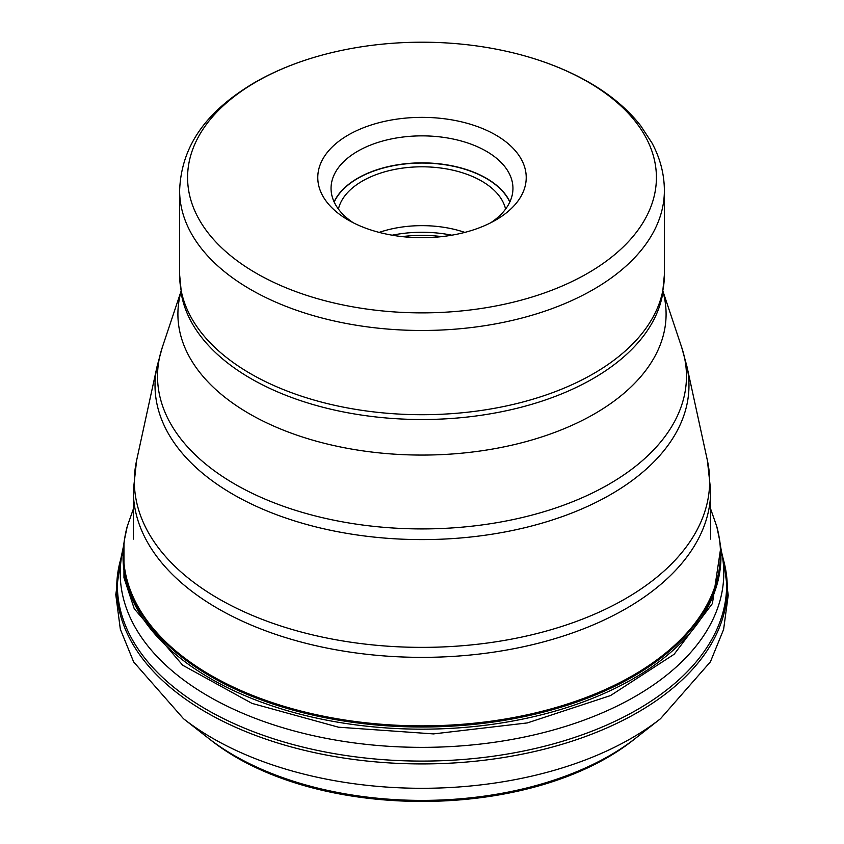 <?xml version="1.0" encoding="UTF-8"?>
<svg xmlns="http://www.w3.org/2000/svg" width="844" height="844" viewBox="0 0 844 844"><rect width="100%" height="100%" fill="white"/><g stroke="black" fill="none" stroke-linecap="round" stroke-linejoin="round"><path stroke-width="1.27" d="M379.167 232.395A84.316 48.678 180 0 1 464.833 232.395M505.577 209.08A84.316 48.678 0 0 0 449.061 169.38A84.316 48.678 0 0 0 362.382 181.059A84.316 48.678 0 0 0 338.423 209.08M490.691 222.795A90.952 52.507 0 0 0 512.952 188.381A90.952 52.507 0 0 0 456.804 139.861A90.952 52.507 0 0 0 357.687 151.245A90.952 52.507 0 0 0 331.048 188.381A90.952 52.507 0 0 0 353.309 222.795M348.298 134.987A104.223 60.177 0 0 0 348.298 220.084A104.223 60.177 0 0 0 495.702 220.084L495.702 220.084A104.223 60.177 0 0 0 495.702 134.987A104.223 60.177 0 0 0 348.298 134.987M587.899 273.15A234.41 135.335 0 0 0 500.144 49.944A234.41 135.335 0 0 0 343.856 49.944A234.41 135.335 0 0 0 256.249 81.836A234.41 135.335 0 0 0 256.101 81.921A234.41 135.335 180 0 0 256.323 273.277A234.41 135.335 180 0 0 587.751 273.234A234.41 135.335 180 0 0 587.899 273.15M127.244 526.434L124.342 540.234A298.692 172.45 0 0 0 183.454 658.341A298.692 172.45 -0 0 0 528.46 715.68A298.692 172.45 -0 0 0 719.658 540.234L716.756 526.434A298.47 172.324 180 0 1 716.756 526.434A298.47 172.324 180 0 1 538.736 712.136A298.47 172.324 180 0 1 183.623 657.244A298.47 172.324 180 0 1 127.244 526.434A298.47 172.324 180 0 1 127.244 526.424L133.32 509.048M719.658 540.234L720.037 542.977A298.966 172.609 180 0 1 720.037 542.987A298.966 172.609 180 0 1 527.954 717.97A298.966 172.609 180 0 1 183.232 660.441A298.966 172.609 180 0 1 123.962 542.987A298.966 172.609 180 0 1 123.962 542.977L124.342 540.234M123.962 542.987L123.952 577.676L134.259 608.767L182.705 665.23L252.008 703.39L338.455 727.19L433.468 733.911L527.352 722.918L610.55 695.561L674.166 654.248L712.41 603.555L720.639 548.484M122.412 552.134A301.783 174.233 0 0 0 122.412 552.155A301.783 174.233 0 0 0 180.985 677.985A301.783 174.233 180 0 0 534.843 734.723A301.783 174.233 180 0 0 721.588 552.155A301.783 174.233 180 0 1 721.588 552.155L723.118 558.58A304.631 175.879 180 0 1 723.118 558.601A304.631 175.879 180 0 1 540.308 747.288A304.631 175.879 180 0 1 178.717 691.057A304.631 175.879 180 0 1 120.882 558.601A304.631 175.879 180 0 1 120.882 558.58L123.53 545.973M120.238 561.007A305.275 176.248 0 0 0 178.2 693.747A305.275 176.248 0 0 0 540.55 750.094A305.275 176.248 0 0 0 723.762 561.007L728.214 595.242L723.603 629.466L710.384 661.875L660.493 718.729A296.276 171.058 180 0 1 185.385 720.185A296.276 171.058 180 0 1 183.507 718.729L133.668 661.97L120.333 629.234L115.786 594.661L120.882 558.601M183.507 718.729L208.151 738.025A265.67 153.386 0 0 0 209.829 739.333A265.67 153.386 0 0 0 635.849 738.025L660.493 718.729M441.792 236.615A90.952 52.507 0 0 0 402.208 236.615M392.207 235.202A89.949 51.938 180 0 1 451.793 235.202M334.203 202.075A90.814 52.434 180 0 1 357.634 178.485A90.814 52.434 180 0 1 357.782 178.4A90.814 52.434 180 0 1 445.653 164.854A90.814 52.434 180 0 1 509.797 202.075M334.108 201.874A90.952 52.507 180 0 1 357.55 178.327A90.952 52.507 180 0 1 357.687 178.242A90.952 52.507 180 0 1 445.621 164.664A90.952 52.507 180 0 1 509.892 201.874M500.144 49.944C535.592 57.213 566.672 68.87 593.395 84.917C612.839 96.68 628.653 110.342 640.828 125.925L651.895 142.836C660.135 158.06 664.291 173.969 664.376 190.544A242.376 139.935 180 0 1 593.543 289.408A242.376 139.935 180 0 1 593.385 289.492A242.376 139.935 180 0 1 329.244 319.823A242.376 139.935 180 0 1 179.624 190.544C181.449 140.874 212.213 107.673 254.74 82.48C280.598 67.668 310.297 56.822 343.856 49.944M179.624 274.775A242.376 139.935 0 0 0 329.244 404.054A242.376 139.935 0 0 0 593.385 373.723A242.376 139.935 0 0 0 593.532 373.639A242.376 139.935 0 0 0 664.376 274.775L662.371 295.474A241.89 139.65 180 0 1 593.184 378.523A241.89 139.65 180 0 1 593.037 378.608A241.89 139.65 180 0 1 342.094 411.672A241.89 139.65 180 0 1 181.629 295.474L179.624 274.775L179.624 190.544M663.015 291.834A244.095 140.927 180 0 1 594.598 413.792A244.095 140.927 180 0 1 310.982 439.65A244.095 140.927 180 0 1 180.985 291.834M180.943 291.581L162.322 347.306A264.467 152.69 0 0 0 297.995 511.095A264.467 152.69 0 0 0 609.009 484.203A264.467 152.69 0 0 0 609.146 484.118A264.467 152.69 0 0 0 681.678 347.306L686.889 366.243A266.978 154.135 180 0 1 610.929 494.373A266.978 154.135 180 0 1 610.782 494.457A266.978 154.135 180 0 1 304.631 523.902A266.978 154.135 180 0 1 157.111 366.243L136.58 460.581A287.667 166.089 0 0 0 295.527 630.457A287.667 166.089 0 0 0 625.415 598.734A287.667 166.089 0 0 0 625.562 598.639A287.667 166.089 0 0 0 707.42 460.581L710.68 490.702A288.68 166.669 180 0 1 626.28 608.471A288.68 166.669 180 0 1 626.121 608.556A288.68 166.669 180 0 1 311.531 644.679A288.68 166.669 180 0 1 133.32 490.702L133.32 539.126M635.849 738.025C533.07 822.024 314.073 822.636 209.987 739.449L209.745 739.26M723.118 558.601L723.762 561.007M720.47 545.973L721.588 552.155M720.037 542.987L720.481 546.036M710.68 509.048L716.756 526.424M664.376 190.544L664.376 274.775M663.057 291.581L681.678 347.306M162.322 347.306L157.111 366.243M686.889 366.243L707.42 460.581M136.58 460.581L133.32 490.702M710.68 490.702L710.68 539.126"/></g></svg>

